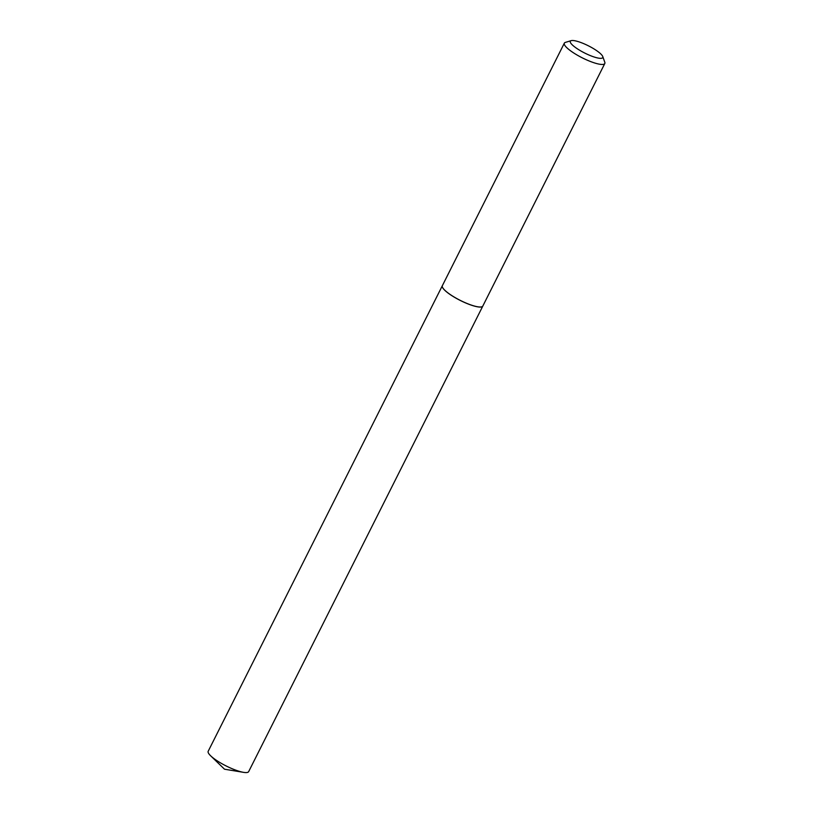 <?xml version="1.0" encoding="UTF-8"?>
<svg xmlns="http://www.w3.org/2000/svg" width="813" height="813" viewBox="0 0 813 813"><rect width="100%" height="100%" fill="white"/><g stroke="black" fill="none" stroke-linecap="round" stroke-linejoin="round"><path stroke-width="1.22" d="M442.333 285.729A22.652 5.061 26.7 0 0 442.323 285.759L208.199 751.263A22.652 5.061 26.7 0 0 210.648 755.795A22.652 5.061 26.7 0 0 241.674 771.964A22.652 5.061 26.7 0 0 243.565 772.35A22.652 5.061 26.7 0 0 248.666 771.618L482.79 306.115A22.652 5.061 26.7 0 0 482.8 306.084M442.323 285.759A22.652 5.061 26.7 0 0 453.024 296.41A22.652 5.061 26.7 0 0 475.798 306.46A22.652 5.061 26.7 0 0 482.79 306.115M574.151 46.504A18.15 4.055 26.7 0 0 593.104 56.646A18.15 4.055 26.7 0 0 602.748 56.534A18.15 4.055 26.7 0 0 598.937 52.337A18.15 4.055 26.7 0 0 571.173 40.65A18.15 4.055 26.7 0 0 574.151 46.504M571.173 40.65L565.401 42.388A22.652 5.061 26.7 0 0 564.334 43.16A22.652 5.061 26.7 0 0 569.11 49.695A22.652 5.061 26.7 0 0 590.553 61.534A22.652 5.061 26.7 0 0 604.801 63.505A22.652 5.061 26.7 0 0 604.791 62.205L602.748 56.534M564.334 43.16L442.353 285.698A22.652 5.061 26.7 0 0 442.374 286.999A22.652 5.061 26.7 0 0 447.12 292.243A22.652 5.061 26.7 0 0 481.763 306.816A22.652 5.061 26.7 0 0 482.82 306.054L604.801 63.505M442.384 287.05A22.581 5.041 26.7 0 0 442.404 287.091A22.581 5.041 26.7 0 0 447.14 292.314A22.581 5.041 26.7 0 0 481.672 306.847A22.581 5.041 26.7 0 0 481.713 306.826M243.565 772.35L224.52 769.21L210.648 755.795"/></g></svg>
